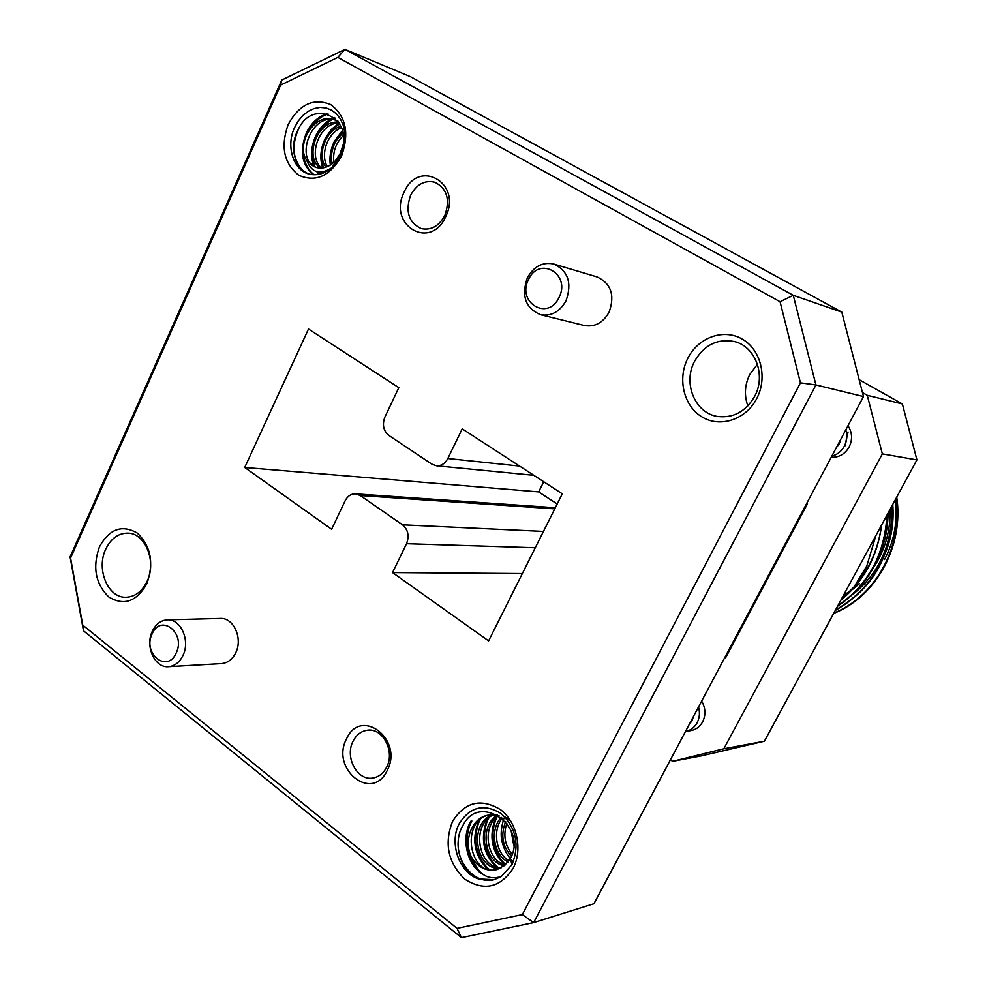 <?xml version="1.0" encoding="UTF-8"?>
<svg xmlns="http://www.w3.org/2000/svg" width="987" height="987" viewBox="0 0 987 987"><rect width="100%" height="100%" fill="white"/><g stroke="black" fill="none" stroke-linecap="round" stroke-linejoin="round"><path stroke-width="1.48" d="M445.692 216.646C430.517 251.142 387.373 225.172 404.065 192.317C418.525 157.92 462.656 182.965 445.692 216.646M410.567 195.34C405.102 211.428 408.643 222.494 421.178 228.565C431.072 230.588 438.968 226.196 444.866 215.388C450.343 199.608 447.012 188.554 434.897 182.237C424.694 179.856 416.588 184.224 410.567 195.34M559.012 297.482C571.313 274.078 539.112 255.485 528.538 279.531C516.386 302.515 548.069 321.565 559.012 297.482M527.329 277.902C533.794 266.33 542.628 261.715 553.843 264.047C568.154 270.907 572.226 283.121 566.044 300.702C559.765 311.855 551.227 316.519 540.444 314.668C525.516 308.178 521.148 295.915 527.329 277.902M387.225 770.477C372.333 802.764 330.151 769.243 346.536 738.856C360.736 706.556 403.88 739.312 387.225 770.477M353.087 741.2C344.438 757.165 357.368 781.285 373.024 778.015C378.897 776.942 383.425 773.339 386.62 767.232C395.256 751.415 382.672 727.53 367.324 730.232C361.131 731.157 356.381 734.822 353.087 741.2M176.192 653.012C186.161 633.037 160.745 613.174 152.121 633.913C142.251 653.567 167.309 673.751 176.192 653.012M152.343 631.211C155.847 624.092 160.832 620.317 167.296 619.873C180.769 618.763 190.479 640.625 182.965 655.467C179.548 662.351 174.724 666.102 168.493 666.694C154.762 668.187 144.842 646.164 152.343 631.211M146.878 583.712C136.514 601.786 123.77 606.166 108.644 596.864C95.443 583.699 92.371 567.019 99.44 546.86C109.421 528.859 122.08 524.282 137.378 533.14C150.949 546.255 154.108 563.108 146.878 583.712M105.72 549.228C95.924 569.302 108.101 598.319 126.163 597.258C135.145 596.79 142.128 591.484 147.112 581.343C156.933 561.467 145.126 532.746 127.545 533.128C118.107 533.301 110.84 538.668 105.72 549.228M756.77 398.514C745.962 419.66 720.165 428.099 702.041 416.97C683.744 406.163 677.23 378.823 687.84 358.219C698.191 337.468 723.471 328.239 742.064 338.973C760.817 349.41 767.861 377.54 756.77 398.514M694.564 361.304C682.696 383.055 694.934 413.084 717.352 416.44C733.218 418.377 745.654 411.702 754.636 396.404C766.233 375.467 755.437 346.449 734.525 341.564C717.463 338.319 704.138 344.895 694.564 361.304M540.444 314.668L584.23 325.5C594.717 327.302 603.008 322.86 609.09 312.176C615.074 295.323 611.113 283.59 597.197 276.952L553.843 264.047M168.493 666.694L221.569 663.597C227.676 663.017 232.401 659.402 235.745 652.765C243.086 638.466 233.537 617.418 220.335 618.479L167.296 619.873M836.223 447.864L839.209 443.903L840.862 439.153M845.785 429.876C847.512 435.477 847.031 440.93 844.329 446.235C841.442 451.417 837.284 454.699 831.844 456.105M689.222 724.446L691.998 720.794L693.553 716.303M698.512 706.976C700.091 712.552 699.623 717.808 697.106 722.768C694.404 727.604 690.53 730.491 685.496 731.453L690.925 730.59C695.995 729.664 699.882 726.777 702.596 721.941C705.952 714.909 705.631 707.963 701.634 701.103M831.239 457.265C838.95 457.573 844.909 454.18 849.116 447.074C852.694 439.585 852.324 432.466 847.993 425.73M875.913 535.509L866.808 565.909L854.125 586.87L841.343 599.282M854.125 586.87L868.289 566.55C875.222 553.719 879.627 539.938 881.49 525.22M881.65 524.924C877.517 556.249 863.909 581.343 840.838 600.207M886.955 515.152C884.66 554.558 868.313 584.723 837.901 605.636M887.609 513.943C885.623 554.373 868.93 585.143 837.568 606.252M891.964 505.912C892.347 553.226 873.544 587.919 835.533 610.003M892.519 504.888C893.26 553.09 874.186 588.277 835.286 610.447M896.258 498.003C902.994 546.835 875.58 596.111 833.83 613.137M896.739 497.103C904.03 546.477 876.086 596.679 833.657 613.458M463.187 824.984C451.799 842.972 460.695 871.953 478.633 878.961L494.068 879.701L501.236 876.579C487.874 880.54 478.177 874.408 472.156 858.221C478.621 867.758 486.751 871.583 496.523 869.683L504.431 865.574L510.304 858.702C528.329 826.822 479.744 792.08 463.187 824.984M298.345 129.322C288.068 147.594 295.755 172.009 311.522 174.514C318.554 175.427 325.241 173.219 331.558 167.901C319.973 175.217 311.695 172.737 306.735 160.437L315.717 167.334C322.7 169.27 329.226 167.124 335.321 160.906L340.49 153.207C356.393 119.723 313.323 96.59 298.345 129.322M341.601 155.798C330.065 176.179 315.791 182.657 298.777 175.242C283.898 163.509 280.37 146.619 288.167 124.559C299.271 104.314 313.434 97.639 330.657 104.548C345.968 116.145 349.608 133.233 341.601 155.798M513.141 868.313C500.187 887.794 484.086 891.421 464.828 879.183C447.987 862.774 443.916 843.478 452.614 821.283C465.05 801.851 481.014 797.965 500.52 809.648C516.966 821.949 523.011 849.659 513.141 868.313M757.436 364.252L749.787 374.443C744.716 384.831 744.062 395.318 747.838 405.916M339.713 154.774L343.118 144.805M330.337 165.088C329.226 156.995 330.596 149.037 334.445 141.215L342.526 130.432M331.299 164.447C330.67 156.205 332.051 148.667 335.42 141.82M324.649 172.429L324.205 171.602M322.65 167.926C319.578 158.352 320.491 148.408 325.389 138.106L331.361 129.42L339.257 122.956M325.377 172.071L325.019 171.368M323.588 167.778C322.169 164.187 321.7 159.228 322.181 152.911M318.9 174.317L316.741 171.627M313.878 166.223C310.276 156.304 311.041 145.891 316.198 134.96C320.615 126.558 326.722 120.759 334.519 117.552M319.578 174.181L317.789 171.886M315.161 166.963C313.175 162.473 312.423 157.081 312.891 150.801M313.545 174.711C301.454 164.767 299.221 150.456 306.871 131.777C311.695 122.647 318.369 116.614 326.882 113.665M314.174 174.736C306.945 169.591 302.121 157.969 303.49 148.556M301.788 169.357C292.633 158.549 291.56 145.077 298.567 128.927L298.728 128.618M335.543 141.585L342.81 131.579M326.87 137.761C329.374 132.677 333.668 127.989 339.725 123.72M318.159 133.776C323.205 125.855 328.881 120.636 335.198 118.132M309.289 129.828C315.519 120.907 321.799 115.639 328.14 114.036M513.055 861.688C507.478 856.087 503.802 849.313 502.038 841.393C500.434 835.261 501.088 827.488 503.999 818.063M504.962 865.155C491.76 852.089 488.639 836.322 495.597 817.841M505.628 864.6C499.311 858.579 495.252 851.115 493.451 842.195C492.094 833.262 493.389 824.589 497.337 816.187M498.694 868.992L497.781 868.326M496.091 866.956C483.099 853.656 480.138 837.815 487.196 819.444M498.077 867.487C491.81 862.231 487.467 854.656 485.061 844.724C483.099 839.69 485.259 822.64 488.947 817.816M487.627 869.251C474.426 855.766 471.441 839.715 478.67 821.061M489.601 869.744C483.272 864.489 478.88 856.802 476.437 846.71C474.439 841.566 476.721 824.207 480.435 819.469M483.42 874.716C467.357 865.932 460.522 838.765 470.811 821.209M475.598 866.598C469.997 858.024 467.172 850.782 467.135 844.872C466.777 835.088 468.356 827.131 471.872 820.987M494.253 879.651C477.017 884.747 457.795 865.587 458.054 843.391M806.552 503.691L807.489 503.789L725.655 657.724L724.643 657.811M701.041 755.943L672.566 761.322L723.829 748.775L764.382 741.237L701.041 755.943M672.566 761.322L670.432 759.805M862.465 392.579L867.252 395.281L902.365 403.967L916.911 459.893L764.382 741.237M916.911 459.893L882.341 453.897L867.252 395.281M882.341 453.897L723.829 748.775M841.8 312.114L410.543 76.715L344.944 49.35L793.277 295.323L841.8 312.114L863.489 396.564L815.928 384.942L533.646 922.623L593.927 903.747L863.489 396.564M522.345 914.591L533.646 922.623L461.422 937.65L83.476 630.767L70.089 556.878L281.776 80.046L344.944 49.35L337.838 57.382L280.604 85.116L70.583 558.037L82.748 625.116L457.055 928.372L522.345 914.591L800.445 382.845L780.063 301.751L337.838 57.382M533.807 475.315L436.414 465.778L431.85 464.124L388.89 435.464C383.363 430.813 382.043 424.632 384.955 416.921L398.822 387.681L308.487 329.016L244.727 467.48L331.62 529.266L345.117 500.828C347.572 496.103 351.064 493.771 355.567 493.858L360.28 495.548L402.523 524.825L543.455 531.425M436.414 465.778C441.312 466 445.112 463.582 447.827 458.523L519.557 466.074M535.275 547.76L406.533 543.714L392.53 572.583L488.614 640.896L562.294 493.808L462.212 428.839L447.827 458.523M406.533 543.714C409.469 535.99 408.137 529.686 402.523 524.825M780.063 301.751L793.277 295.323L815.928 384.942L800.445 382.845M522.345 573.57L392.53 572.583M543.714 481.755L538.668 491.908L557.186 504.012M538.668 491.908L244.727 467.48M461.422 937.65L457.055 928.372M83.476 630.767L82.748 625.116M70.089 556.878L70.583 558.037M281.776 80.046L280.604 85.116M306.735 160.437C295.224 144.016 315.038 111.654 334.655 119.859L338.418 121.709M320.356 168.074C304.033 157.747 317.012 119.834 338.701 122.129M325.907 167.185C316.839 155.341 325.241 130.457 341.033 126.262M332.175 163.805C329.72 151.825 333.372 141.573 343.118 133.035M316.494 167.556C293.916 160.252 311.571 110.421 336.974 120.685L337.924 121.056M321.688 168.024C307.29 157.044 318.998 122.709 339.244 122.931M327.388 166.63C319.998 154.897 327.326 132.887 341.613 127.668M333.939 162.287C332.607 152.023 335.777 143.053 343.451 135.392M472.156 858.221C462.817 842.479 471.243 817.976 487.923 815.225L499.163 815.891M500.076 868.387C476.351 870.559 467.628 824.133 492.365 814.781M504.184 865.772C484.617 862.478 478.621 826.168 497.51 814.892M508.132 861.959C493.895 855.433 489.379 829.894 501.199 817.335M511.488 856.309C502.432 846.464 500.483 834.891 505.64 821.591M513.857 845.97L511.093 830.474M496.794 869.609C469.43 877.295 459.399 819.728 490.107 814.768L496.695 814.448M504.863 816.891L510.686 820.962M501.137 867.844C478.473 868.474 470.404 824.922 493.5 814.818M505.208 864.945C487.097 860.689 481.323 827.599 498.09 815.57M509.033 860.763C496.165 853.706 492.057 830.659 502.247 818.186M512.228 854.421C504.789 845.365 503 834.94 506.862 823.121M807.489 503.789L806.749 503.333M859.146 379.674L902.365 403.967M848.067 431.985L844.786 446.309M852.571 594.68C879.688 572.929 892.717 543.529 891.656 506.479M888.053 513.117C887.942 527.502 885.203 541.135 879.836 554.003M892.754 504.456C894.037 520.976 891.742 536.817 885.857 551.992M843.552 595.198L850.412 590.929M852.41 589.498L859.393 583.798M868.918 573.718L870.62 571.535M873.84 567.031C885.191 549.722 890.607 530.512 890.077 509.391M856.087 591.25L859.998 588.425M884.525 559.543C894.345 540.925 897.899 521.074 895.172 499.99M478.633 878.961C459.128 872.718 448.777 842.762 459.263 823.614C470.12 806.663 484.049 803.295 501.063 813.522C516.164 827.785 519.828 844.798 512.043 864.575L510.304 858.702M311.522 174.514C294.262 172.614 285.194 147.174 294.57 127.557L298.197 121.068L302.799 115.578L308.178 111.334L314.039 108.558L320.096 107.41L326.068 107.953L331.644 110.162L336.518 113.924L340.478 119.082L343.279 125.374L344.796 132.443L344.944 139.969L343.71 147.556L341.169 154.786L340.49 153.207M331.558 167.901L341.169 154.786M501.236 876.579L512.043 864.575M554.756 508.86L360.28 495.548M555.311 507.737L355.567 493.858M334.655 119.859L336.974 120.685M487.923 815.225L490.107 814.768"/></g></svg>
